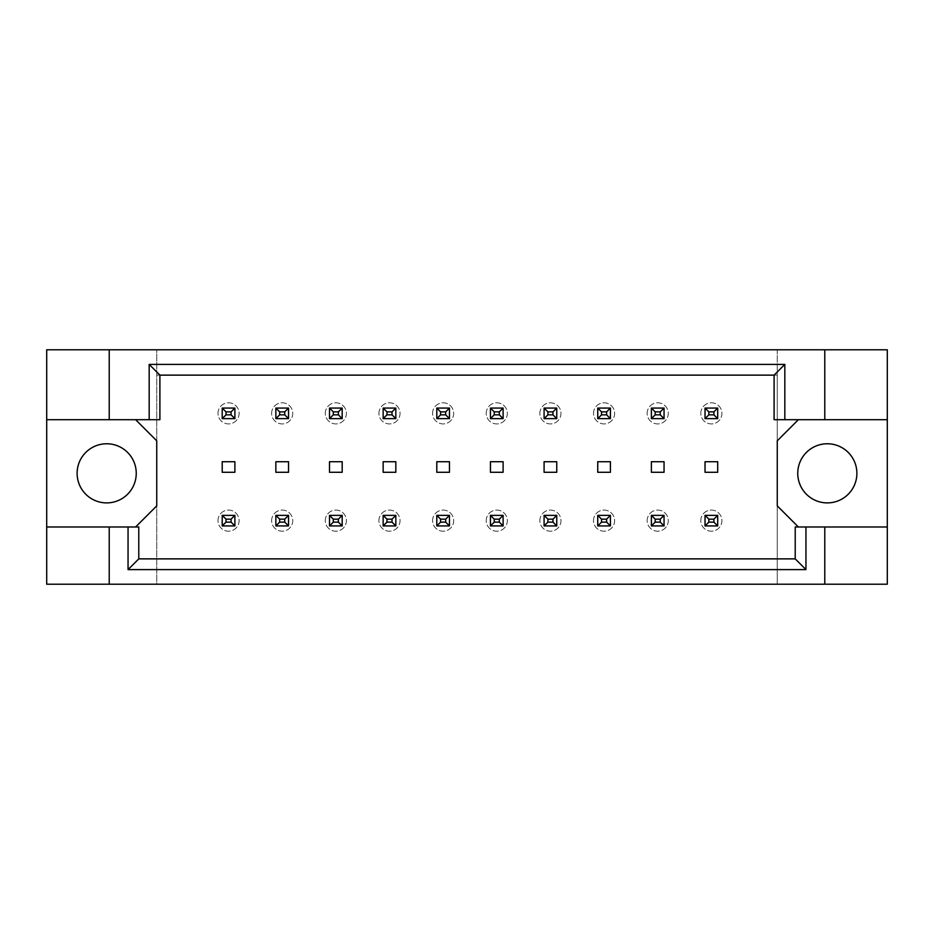 <?xml version="1.0" encoding="UTF-8"?>
<svg xmlns="http://www.w3.org/2000/svg" width="934" height="934" viewBox="0 0 934 934"><rect width="100%" height="100%" fill="white"/><g stroke="black" fill="none" stroke-linecap="round" stroke-linejoin="round"><path stroke-width="0.7" stroke-dasharray="4.67 3.5" d="M136.247 473.34A29.573 29.573 0 0 1 106.686 502.901A29.573 29.573 0 0 1 77.113 473.34A29.573 29.573 0 0 1 106.686 443.767A29.573 29.573 0 0 1 136.247 473.34M856.887 473.34A29.573 29.573 0 0 1 827.314 502.901A29.573 29.573 0 0 1 797.753 473.34A29.573 29.573 0 0 1 827.314 443.767A29.573 29.573 0 0 1 856.887 473.34M109.22 419.693L109.22 349.783M284.73 411.871L288.536 408.076L275.857 408.076L275.857 418.63L288.536 418.63L288.536 408.076L288.536 418.63L275.857 418.63L275.857 408.076L288.536 408.076L288.536 418.63L288.536 408.076L275.857 408.076L275.857 418.63L275.857 408.076L288.536 408.076L288.536 418.63L284.73 414.836L279.663 414.836L279.663 411.871L284.73 411.871L284.73 414.836M284.73 519.164L288.536 515.37L275.857 515.37L275.857 525.924L288.536 525.924L288.536 515.37L288.536 525.924L275.857 525.924L275.857 515.37L288.536 515.37L288.536 525.924L288.536 515.37L275.857 515.37L275.857 525.924L275.857 515.37L288.536 515.37L288.536 525.924L284.73 522.129L279.663 522.129L279.663 519.164L284.73 519.164L284.73 522.129M231.083 519.164L234.889 515.37L222.21 515.37L222.21 525.924L234.889 525.924L234.889 515.37L234.889 525.924L222.21 525.924L222.21 515.37L234.889 515.37L234.889 525.924L234.889 515.37L222.21 515.37L222.21 525.924L222.21 515.37L234.889 515.37L234.889 525.924L231.083 522.129L226.016 522.129L226.016 519.164L231.083 519.164L231.083 522.129M231.083 411.871L234.889 408.076L222.21 408.076L222.21 418.63L234.889 418.63L234.889 408.076L234.889 418.63L222.21 418.63L222.21 408.076L234.889 408.076L234.889 418.63L234.889 408.076L222.21 408.076L222.21 418.63L222.21 408.076L234.889 408.076L234.889 418.63L231.083 414.836L226.016 414.836L226.016 411.871L231.083 411.871L231.083 414.836M135.617 419.693L159.901 419.693L159.901 375.129L774.099 375.129L774.099 419.693L798.383 419.693L777.263 440.813L777.263 505.866L798.383 526.986L795.219 526.986L795.219 558.871L138.781 558.871L138.781 526.986L135.617 526.986L156.737 505.866L156.737 440.813L135.617 419.693L46.7 419.693M338.377 519.164L342.183 515.37L329.504 515.37L342.183 515.37L342.183 525.924L329.504 525.924L329.504 515.37L329.504 525.924L342.183 525.924L342.183 515.37L329.504 515.37L329.504 525.924L342.183 525.924L329.504 525.924L329.504 515.37L342.183 515.37L342.183 525.924L342.183 515.37L342.183 525.924L338.377 522.129L333.31 522.129L333.31 519.164L338.377 519.164L338.377 522.129M392.023 519.164L395.829 515.37L383.15 515.37L395.829 515.37L395.829 525.924L383.15 525.924L383.15 515.37L383.15 525.924L395.829 525.924L395.829 515.37L383.15 515.37L383.15 525.924L395.829 525.924L383.15 525.924L383.15 515.37L395.829 515.37L395.829 525.924L395.829 515.37L395.829 525.924L392.023 522.129L386.956 522.129L386.956 519.164L392.023 519.164L392.023 522.129M445.67 519.164L449.464 515.37L436.797 515.37L449.464 515.37L449.464 525.924L436.797 525.924L436.797 515.37L436.797 525.924L449.464 525.924L449.464 515.37L436.797 515.37L436.797 525.924L449.464 525.924L436.797 525.924L436.797 515.37L449.464 515.37L449.464 525.924L449.464 515.37L449.464 525.924L445.67 522.129L440.603 522.129L440.603 519.164L445.67 519.164L445.67 522.129M499.316 519.164L503.111 515.37L490.443 515.37L503.111 515.37L503.111 525.924L490.443 525.924L490.443 515.37L490.443 525.924L503.111 525.924L503.111 515.37L490.443 515.37L490.443 525.924L503.111 525.924L490.443 525.924L490.443 515.37L503.111 515.37L503.111 525.924L503.111 515.37L503.111 525.924L499.316 522.129L494.249 522.129L494.249 519.164L499.316 519.164L499.316 522.129M552.963 519.164L556.757 515.37L544.09 515.37L556.757 515.37L556.757 525.924L544.09 525.924L544.09 515.37L544.09 525.924L556.757 525.924L556.757 515.37L544.09 515.37L544.09 525.924L556.757 525.924L544.09 525.924L544.09 515.37L556.757 515.37L556.757 525.924L556.757 515.37L556.757 525.924L552.963 522.129L547.896 522.129L547.896 519.164L552.963 519.164L552.963 522.129M606.61 519.164L610.404 515.37L597.737 515.37L610.404 515.37L610.404 525.924L597.737 525.924L597.737 515.37L597.737 525.924L610.404 525.924L610.404 515.37L597.737 515.37L597.737 525.924L610.404 525.924L597.737 525.924L597.737 515.37L610.404 515.37L610.404 525.924L610.404 515.37L610.404 525.924L606.61 522.129L601.543 522.129L601.543 519.164L606.61 519.164L606.61 522.129M660.256 519.164L664.051 515.37L651.383 515.37L664.051 515.37L664.051 525.924L651.383 525.924L651.383 515.37L651.383 525.924L664.051 525.924L664.051 515.37L651.383 515.37L651.383 525.924L664.051 525.924L651.383 525.924L651.383 515.37L664.051 515.37L664.051 525.924L664.051 515.37L664.051 525.924L660.256 522.129L655.189 522.129L655.189 519.164L660.256 519.164L660.256 522.129M713.903 519.164L717.697 515.37L705.03 515.37L717.697 515.37L717.697 525.924L705.03 525.924L705.03 515.37L705.03 525.924L717.697 525.924L717.697 515.37L705.03 515.37L705.03 525.924L717.697 525.924L705.03 525.924L705.03 515.37L717.697 515.37L717.697 525.924L717.697 515.37L717.697 525.924L713.903 522.129L708.836 522.129L708.836 519.164L713.903 519.164L713.903 522.129M338.377 411.871L342.183 408.076L329.504 408.076L342.183 408.076L342.183 418.63L329.504 418.63L329.504 408.076L329.504 418.63L342.183 418.63L342.183 408.076L329.504 408.076L329.504 418.63L342.183 418.63L329.504 418.63L329.504 408.076L342.183 408.076L342.183 418.63L342.183 408.076L342.183 418.63L338.377 414.836L333.31 414.836L333.31 411.871L338.377 411.871L338.377 414.836M392.023 411.871L395.829 408.076L383.15 408.076L395.829 408.076L395.829 418.63L383.15 418.63L383.15 408.076L383.15 418.63L395.829 418.63L395.829 408.076L383.15 408.076L383.15 418.63L395.829 418.63L383.15 418.63L383.15 408.076L395.829 408.076L395.829 418.63L395.829 408.076L395.829 418.63L392.023 414.836L386.956 414.836L386.956 411.871L392.023 411.871L392.023 414.836M445.67 411.871L449.464 408.076L436.797 408.076L449.464 408.076L449.464 418.63L436.797 418.63L436.797 408.076L436.797 418.63L449.464 418.63L449.464 408.076L436.797 408.076L436.797 418.63L449.464 418.63L436.797 418.63L436.797 408.076L449.464 408.076L449.464 418.63L449.464 408.076L449.464 418.63L445.67 414.836L440.603 414.836L440.603 411.871L445.67 411.871L445.67 414.836M499.316 411.871L503.111 408.076L490.443 408.076L503.111 408.076L503.111 418.63L490.443 418.63L490.443 408.076L490.443 418.63L503.111 418.63L503.111 408.076L490.443 408.076L490.443 418.63L503.111 418.63L490.443 418.63L490.443 408.076L503.111 408.076L503.111 418.63L503.111 408.076L503.111 418.63L499.316 414.836L494.249 414.836L494.249 411.871L499.316 411.871L499.316 414.836M552.963 411.871L556.757 408.076L544.09 408.076L556.757 408.076L556.757 418.63L544.09 418.63L544.09 408.076L544.09 418.63L556.757 418.63L556.757 408.076L544.09 408.076L544.09 418.63L556.757 418.63L544.09 418.63L544.09 408.076L556.757 408.076L556.757 418.63L556.757 408.076L556.757 418.63L552.963 414.836L547.896 414.836L547.896 411.871L552.963 411.871L552.963 414.836M606.61 411.871L610.404 408.076L597.737 408.076L610.404 408.076L610.404 418.63L597.737 418.63L597.737 408.076L597.737 418.63L610.404 418.63L610.404 408.076L597.737 408.076L597.737 418.63L610.404 418.63L597.737 418.63L597.737 408.076L610.404 408.076L610.404 418.63L610.404 408.076L610.404 418.63L606.61 414.836L601.543 414.836L601.543 411.871L606.61 411.871L606.61 414.836M660.256 411.871L664.051 408.076L651.383 408.076L664.051 408.076L664.051 418.63L651.383 418.63L651.383 408.076L651.383 418.63L664.051 418.63L664.051 408.076L651.383 408.076L651.383 418.63L664.051 418.63L651.383 418.63L651.383 408.076L664.051 408.076L664.051 418.63L664.051 408.076L664.051 418.63L660.256 414.836L655.189 414.836L655.189 411.871L660.256 411.871L660.256 414.836M713.903 411.871L717.697 408.076L705.03 408.076L717.697 408.076L717.697 418.63L705.03 418.63L705.03 408.076L705.03 418.63L717.697 418.63L717.697 408.076L705.03 408.076L705.03 418.63L717.697 418.63L705.03 418.63L705.03 408.076L717.697 408.076L717.697 418.63L717.697 408.076L717.697 418.63L713.903 414.836L708.836 414.836L708.836 411.871L713.903 411.871L713.903 414.836M824.78 526.986L824.78 584.217M109.22 584.217L109.22 526.986M824.78 349.783L824.78 419.693M887.3 584.217L156.737 584.217L156.737 349.783L46.7 349.783L46.7 584.217L156.737 584.217L156.737 349.783L777.263 349.783L777.263 584.217L777.263 375.129L156.737 375.129L777.263 375.129L777.263 349.783L887.3 349.783L887.3 584.217M288.536 461.723L288.536 472.277L275.857 472.277L275.857 461.723L288.536 461.723M234.889 461.723L234.889 472.277L222.21 472.277L222.21 461.723L234.889 461.723M156.737 558.871L777.263 558.871L156.737 558.871M342.183 461.723L342.183 472.277L329.504 472.277L329.504 461.723L342.183 461.723M395.829 461.723L395.829 472.277L383.15 472.277L383.15 461.723L395.829 461.723M449.464 461.723L449.464 472.277L436.797 472.277L436.797 461.723L449.464 461.723M503.111 461.723L503.111 472.277L490.443 472.277L490.443 461.723L503.111 461.723M556.757 461.723L556.757 472.277L544.09 472.277L544.09 461.723L556.757 461.723M610.404 461.723L610.404 472.277L597.737 472.277L597.737 461.723L610.404 461.723M664.051 461.723L664.051 472.277L651.383 472.277L651.383 461.723L664.051 461.723M717.697 461.723L717.697 472.277L705.03 472.277L705.03 461.723L717.697 461.723M46.7 526.986L135.617 526.986M887.3 419.693L798.383 419.693M798.383 526.986L887.3 526.986M217.984 413.353A10.566 10.566 0 0 1 228.55 402.799A10.566 10.566 0 0 1 239.104 413.353A10.566 10.566 0 0 1 228.55 423.919A10.566 10.566 0 0 1 217.984 413.353A10.566 10.566 0 0 1 228.55 402.799A10.566 10.566 0 0 1 239.104 413.353A10.566 10.566 0 0 1 228.55 423.919A10.566 10.566 0 0 1 217.984 413.353M226.016 411.871L222.21 408.076L222.21 418.63L234.889 418.63L222.21 418.63L226.016 414.836M222.21 408.076L234.889 408.076M222.21 418.63L234.889 418.63M217.984 520.647A10.566 10.566 0 0 1 228.55 510.081A10.566 10.566 0 0 1 239.104 520.647A10.566 10.566 0 0 1 228.55 531.201A10.566 10.566 0 0 1 217.984 520.647A10.566 10.566 0 0 1 228.55 510.081A10.566 10.566 0 0 1 239.104 520.647A10.566 10.566 0 0 1 228.55 531.201A10.566 10.566 0 0 1 217.984 520.647M226.016 519.164L222.21 515.37L222.21 525.924L234.889 525.924L222.21 525.924L226.016 522.129M222.21 515.37L234.889 515.37M222.21 525.924L234.889 525.924M271.631 413.353A10.566 10.566 0 0 1 282.196 402.799A10.566 10.566 0 0 1 292.751 413.353A10.566 10.566 0 0 1 282.196 423.919A10.566 10.566 0 0 1 271.631 413.353A10.566 10.566 0 0 1 282.196 402.799A10.566 10.566 0 0 1 292.751 413.353A10.566 10.566 0 0 1 282.196 423.919A10.566 10.566 0 0 1 271.631 413.353M279.663 411.871L275.857 408.076L275.857 418.63L288.536 418.63L275.857 418.63L279.663 414.836M275.857 408.076L288.536 408.076M275.857 418.63L288.536 418.63M271.631 520.647A10.566 10.566 0 0 1 282.196 510.081A10.566 10.566 0 0 1 292.751 520.647A10.566 10.566 0 0 1 282.196 531.201A10.566 10.566 0 0 1 271.631 520.647A10.566 10.566 0 0 1 282.196 510.081A10.566 10.566 0 0 1 292.751 520.647A10.566 10.566 0 0 1 282.196 531.201A10.566 10.566 0 0 1 271.631 520.647M279.663 519.164L275.857 515.37L275.857 525.924L288.536 525.924L275.857 525.924L279.663 522.129M275.857 515.37L288.536 515.37M275.857 525.924L288.536 525.924M325.277 413.353A10.566 10.566 0 0 1 335.843 402.799A10.566 10.566 0 0 1 346.397 413.353A10.566 10.566 0 0 1 335.843 423.919A10.566 10.566 0 0 1 325.277 413.353A10.566 10.566 0 0 1 335.843 402.799A10.566 10.566 0 0 1 346.397 413.353A10.566 10.566 0 0 1 335.843 423.919A10.566 10.566 0 0 1 325.277 413.353M333.31 411.871L329.504 408.076L329.504 418.63L333.31 414.836M329.504 408.076L342.183 408.076M329.504 418.63L342.183 418.63M432.57 413.353A10.566 10.566 0 0 1 443.136 402.799A10.566 10.566 0 0 1 453.691 413.353A10.566 10.566 0 0 1 443.136 423.919A10.566 10.566 0 0 1 432.57 413.353A10.566 10.566 0 0 1 443.136 402.799A10.566 10.566 0 0 1 453.691 413.353A10.566 10.566 0 0 1 443.136 423.919A10.566 10.566 0 0 1 432.57 413.353M440.603 411.871L436.797 408.076L436.797 418.63L440.603 414.836M436.797 408.076L449.464 408.076M436.797 418.63L449.464 418.63M539.864 413.353A10.566 10.566 0 0 1 550.43 402.799A10.566 10.566 0 0 1 560.984 413.353A10.566 10.566 0 0 1 550.43 423.919A10.566 10.566 0 0 1 539.864 413.353A10.566 10.566 0 0 1 550.43 402.799A10.566 10.566 0 0 1 560.984 413.353A10.566 10.566 0 0 1 550.43 423.919A10.566 10.566 0 0 1 539.864 413.353M547.896 411.871L544.09 408.076L544.09 418.63L547.896 414.836M544.09 408.076L556.757 408.076M544.09 418.63L556.757 418.63M647.157 413.353A10.566 10.566 0 0 1 657.723 402.799A10.566 10.566 0 0 1 668.277 413.353A10.566 10.566 0 0 1 657.723 423.919A10.566 10.566 0 0 1 647.157 413.353A10.566 10.566 0 0 1 657.723 402.799A10.566 10.566 0 0 1 668.277 413.353A10.566 10.566 0 0 1 657.723 423.919A10.566 10.566 0 0 1 647.157 413.353M655.189 411.871L651.383 408.076L651.383 418.63L655.189 414.836M651.383 408.076L664.051 408.076M651.383 418.63L664.051 418.63M325.277 520.647A10.566 10.566 0 0 1 335.843 510.081A10.566 10.566 0 0 1 346.397 520.647A10.566 10.566 0 0 1 335.843 531.201A10.566 10.566 0 0 1 325.277 520.647A10.566 10.566 0 0 1 335.843 510.081A10.566 10.566 0 0 1 346.397 520.647A10.566 10.566 0 0 1 335.843 531.201A10.566 10.566 0 0 1 325.277 520.647M333.31 519.164L329.504 515.37L329.504 525.924L333.31 522.129M329.504 515.37L342.183 515.37M329.504 525.924L342.183 525.924M432.57 520.647A10.566 10.566 0 0 1 443.136 510.081A10.566 10.566 0 0 1 453.691 520.647A10.566 10.566 0 0 1 443.136 531.201A10.566 10.566 0 0 1 432.57 520.647A10.566 10.566 0 0 1 443.136 510.081A10.566 10.566 0 0 1 453.691 520.647A10.566 10.566 0 0 1 443.136 531.201A10.566 10.566 0 0 1 432.57 520.647M440.603 519.164L436.797 515.37L436.797 525.924L440.603 522.129M436.797 515.37L449.464 515.37M436.797 525.924L449.464 525.924M539.864 520.647A10.566 10.566 0 0 1 550.43 510.081A10.566 10.566 0 0 1 560.984 520.647A10.566 10.566 0 0 1 550.43 531.201A10.566 10.566 0 0 1 539.864 520.647A10.566 10.566 0 0 1 550.43 510.081A10.566 10.566 0 0 1 560.984 520.647A10.566 10.566 0 0 1 550.43 531.201A10.566 10.566 0 0 1 539.864 520.647M547.896 519.164L544.09 515.37L544.09 525.924L547.896 522.129M544.09 515.37L556.757 515.37M544.09 525.924L556.757 525.924M647.157 520.647A10.566 10.566 0 0 1 657.723 510.081A10.566 10.566 0 0 1 668.277 520.647A10.566 10.566 0 0 1 657.723 531.201A10.566 10.566 0 0 1 647.157 520.647A10.566 10.566 0 0 1 657.723 510.081A10.566 10.566 0 0 1 668.277 520.647A10.566 10.566 0 0 1 657.723 531.201A10.566 10.566 0 0 1 647.157 520.647M655.189 519.164L651.383 515.37L651.383 525.924L655.189 522.129M651.383 515.37L664.051 515.37M651.383 525.924L664.051 525.924M378.924 413.353A10.566 10.566 0 0 1 389.49 402.799A10.566 10.566 0 0 1 400.044 413.353A10.566 10.566 0 0 1 389.49 423.919A10.566 10.566 0 0 1 378.924 413.353A10.566 10.566 0 0 1 389.49 402.799A10.566 10.566 0 0 1 400.044 413.353A10.566 10.566 0 0 1 389.49 423.919A10.566 10.566 0 0 1 378.924 413.353M386.956 411.871L383.15 408.076L383.15 418.63L386.956 414.836M383.15 408.076L395.829 408.076M383.15 418.63L395.829 418.63M486.217 413.353A10.566 10.566 0 0 1 496.783 402.799A10.566 10.566 0 0 1 507.337 413.353A10.566 10.566 0 0 1 496.783 423.919A10.566 10.566 0 0 1 486.217 413.353A10.566 10.566 0 0 1 496.783 402.799A10.566 10.566 0 0 1 507.337 413.353A10.566 10.566 0 0 1 496.783 423.919A10.566 10.566 0 0 1 486.217 413.353M494.249 411.871L490.443 408.076L490.443 418.63L494.249 414.836M490.443 408.076L503.111 408.076M490.443 418.63L503.111 418.63M593.51 413.353A10.566 10.566 0 0 1 604.076 402.799A10.566 10.566 0 0 1 614.63 413.353A10.566 10.566 0 0 1 604.076 423.919A10.566 10.566 0 0 1 593.51 413.353A10.566 10.566 0 0 1 604.076 402.799A10.566 10.566 0 0 1 614.63 413.353A10.566 10.566 0 0 1 604.076 423.919A10.566 10.566 0 0 1 593.51 413.353M601.543 411.871L597.737 408.076L597.737 418.63L601.543 414.836M597.737 408.076L610.404 408.076M597.737 418.63L610.404 418.63M700.804 413.353A10.566 10.566 0 0 1 711.369 402.799A10.566 10.566 0 0 1 721.924 413.353A10.566 10.566 0 0 1 711.369 423.919A10.566 10.566 0 0 1 700.804 413.353A10.566 10.566 0 0 1 711.369 402.799A10.566 10.566 0 0 1 721.924 413.353A10.566 10.566 0 0 1 711.369 423.919A10.566 10.566 0 0 1 700.804 413.353M708.836 411.871L705.03 408.076L705.03 418.63L708.836 414.836M705.03 408.076L717.697 408.076M705.03 418.63L717.697 418.63M378.924 520.647A10.566 10.566 0 0 1 389.49 510.081A10.566 10.566 0 0 1 400.044 520.647A10.566 10.566 0 0 1 389.49 531.201A10.566 10.566 0 0 1 378.924 520.647A10.566 10.566 0 0 1 389.49 510.081A10.566 10.566 0 0 1 400.044 520.647A10.566 10.566 0 0 1 389.49 531.201A10.566 10.566 0 0 1 378.924 520.647M386.956 519.164L383.15 515.37L383.15 525.924L386.956 522.129M383.15 515.37L395.829 515.37M383.15 525.924L395.829 525.924M486.217 520.647A10.566 10.566 0 0 1 496.783 510.081A10.566 10.566 0 0 1 507.337 520.647A10.566 10.566 0 0 1 496.783 531.201A10.566 10.566 0 0 1 486.217 520.647A10.566 10.566 0 0 1 496.783 510.081A10.566 10.566 0 0 1 507.337 520.647A10.566 10.566 0 0 1 496.783 531.201A10.566 10.566 0 0 1 486.217 520.647M494.249 519.164L490.443 515.37L490.443 525.924L494.249 522.129M490.443 515.37L503.111 515.37M490.443 525.924L503.111 525.924M593.51 520.647A10.566 10.566 0 0 1 604.076 510.081A10.566 10.566 0 0 1 614.63 520.647A10.566 10.566 0 0 1 604.076 531.201A10.566 10.566 0 0 1 593.51 520.647A10.566 10.566 0 0 1 604.076 510.081A10.566 10.566 0 0 1 614.63 520.647A10.566 10.566 0 0 1 604.076 531.201A10.566 10.566 0 0 1 593.51 520.647M601.543 519.164L597.737 515.37L597.737 525.924L601.543 522.129M597.737 515.37L610.404 515.37M597.737 525.924L610.404 525.924M700.804 520.647A10.566 10.566 0 0 1 711.369 510.081A10.566 10.566 0 0 1 721.924 520.647A10.566 10.566 0 0 1 711.369 531.201A10.566 10.566 0 0 1 700.804 520.647A10.566 10.566 0 0 1 711.369 510.081A10.566 10.566 0 0 1 721.924 520.647A10.566 10.566 0 0 1 711.369 531.201A10.566 10.566 0 0 1 700.804 520.647M708.836 519.164L705.03 515.37L705.03 525.924L708.836 522.129M705.03 515.37L717.697 515.37M705.03 525.924L717.697 525.924"/><path stroke-width="1.4" d="M136.247 473.34A29.573 29.573 0 0 1 106.686 502.901A29.573 29.573 0 0 1 77.113 473.34A29.573 29.573 0 0 1 106.686 443.767A29.573 29.573 0 0 1 136.247 473.34M856.887 473.34A29.573 29.573 0 0 1 827.314 502.901A29.573 29.573 0 0 1 797.753 473.34A29.573 29.573 0 0 1 827.314 443.767A29.573 29.573 0 0 1 856.887 473.34M46.7 419.693L109.22 419.693L109.22 349.783L46.7 349.783L46.7 526.986L138.781 526.986L138.781 558.871L795.219 558.871L795.219 526.986L805.949 526.986L805.949 569.6L128.051 569.6L128.051 526.986M288.536 461.723L275.857 461.723L275.857 472.277L288.536 472.277L288.536 461.723M234.889 461.723L222.21 461.723L222.21 472.277L234.889 472.277L234.889 461.723M135.617 526.986L156.737 505.866L156.737 440.813L135.617 419.693M798.383 419.693L777.263 440.813L777.263 505.866L798.383 526.986M342.183 472.277L342.183 461.723L329.504 461.723L329.504 472.277L342.183 472.277M395.829 472.277L395.829 461.723L383.15 461.723L383.15 472.277L395.829 472.277M449.464 472.277L449.464 461.723L436.797 461.723L436.797 472.277L449.464 472.277M503.111 472.277L503.111 461.723L490.443 461.723L490.443 472.277L503.111 472.277M556.757 472.277L556.757 461.723L544.09 461.723L544.09 472.277L556.757 472.277M610.404 472.277L610.404 461.723L597.737 461.723L597.737 472.277L610.404 472.277M664.051 472.277L664.051 461.723L651.383 461.723L651.383 472.277L664.051 472.277M717.697 472.277L717.697 461.723L705.03 461.723L705.03 472.277L717.697 472.277M46.7 526.986L46.7 584.217L887.3 584.217L887.3 349.783L824.78 349.783L824.78 419.693L774.099 419.693L774.099 375.129L159.901 375.129L159.901 419.693L149.171 419.693L149.171 364.4L784.829 364.4L784.829 419.693M824.78 584.217L824.78 526.986L887.3 526.986M109.22 349.783L824.78 349.783M109.22 419.693L149.171 419.693M109.22 584.217L109.22 526.986M824.78 526.986L805.949 526.986M887.3 419.693L824.78 419.693M805.949 569.6L795.219 558.871M128.051 569.6L138.781 558.871M149.171 364.4L159.901 375.129M784.829 364.4L774.099 375.129M226.016 411.871L226.016 414.836L231.083 414.836L231.083 411.871L226.016 411.871L222.21 408.076L234.889 408.076L231.083 411.871M234.889 408.076L234.889 418.63L231.083 414.836M226.016 414.836L222.21 418.63L222.21 408.076M234.889 418.63L222.21 418.63M226.016 519.164L226.016 522.129L231.083 522.129L231.083 519.164L226.016 519.164L222.21 515.37L234.889 515.37L231.083 519.164M234.889 515.37L234.889 525.924L231.083 522.129M226.016 522.129L222.21 525.924L222.21 515.37M234.889 525.924L222.21 525.924M279.663 411.871L279.663 414.836L284.73 414.836L284.73 411.871L279.663 411.871L275.857 408.076L288.536 408.076L284.73 411.871M288.536 408.076L288.536 418.63L284.73 414.836M279.663 414.836L275.857 418.63L275.857 408.076M288.536 418.63L275.857 418.63M279.663 519.164L279.663 522.129L284.73 522.129L284.73 519.164L279.663 519.164L275.857 515.37L288.536 515.37L284.73 519.164M288.536 515.37L288.536 525.924L284.73 522.129M279.663 522.129L275.857 525.924L275.857 515.37M288.536 525.924L275.857 525.924M333.31 411.871L333.31 414.836L338.377 414.836L338.377 411.871L333.31 411.871L329.504 408.076L342.183 408.076L338.377 411.871M342.183 408.076L342.183 418.63L338.377 414.836M333.31 414.836L329.504 418.63L329.504 408.076M342.183 418.63L329.504 418.63M440.603 411.871L440.603 414.836L445.67 414.836L445.67 411.871L440.603 411.871L436.797 408.076L449.464 408.076L445.67 411.871M449.464 408.076L449.464 418.63L445.67 414.836M440.603 414.836L436.797 418.63L436.797 408.076M449.464 418.63L436.797 418.63M547.896 411.871L547.896 414.836L552.963 414.836L552.963 411.871L547.896 411.871L544.09 408.076L556.757 408.076L552.963 411.871M556.757 408.076L556.757 418.63L552.963 414.836M547.896 414.836L544.09 418.63L544.09 408.076M556.757 418.63L544.09 418.63M655.189 411.871L655.189 414.836L660.256 414.836L660.256 411.871L655.189 411.871L651.383 408.076L664.051 408.076L660.256 411.871M664.051 408.076L664.051 418.63L660.256 414.836M655.189 414.836L651.383 418.63L651.383 408.076M664.051 418.63L651.383 418.63M333.31 519.164L333.31 522.129L338.377 522.129L338.377 519.164L333.31 519.164L329.504 515.37L342.183 515.37L338.377 519.164M342.183 515.37L342.183 525.924L338.377 522.129M333.31 522.129L329.504 525.924L329.504 515.37M342.183 525.924L329.504 525.924M440.603 519.164L440.603 522.129L445.67 522.129L445.67 519.164L440.603 519.164L436.797 515.37L449.464 515.37L445.67 519.164M449.464 515.37L449.464 525.924L445.67 522.129M440.603 522.129L436.797 525.924L436.797 515.37M449.464 525.924L436.797 525.924M547.896 519.164L547.896 522.129L552.963 522.129L552.963 519.164L547.896 519.164L544.09 515.37L556.757 515.37L552.963 519.164M556.757 515.37L556.757 525.924L552.963 522.129M547.896 522.129L544.09 525.924L544.09 515.37M556.757 525.924L544.09 525.924M655.189 519.164L655.189 522.129L660.256 522.129L660.256 519.164L655.189 519.164L651.383 515.37L664.051 515.37L660.256 519.164M664.051 515.37L664.051 525.924L660.256 522.129M655.189 522.129L651.383 525.924L651.383 515.37M664.051 525.924L651.383 525.924M386.956 411.871L386.956 414.836L392.023 414.836L392.023 411.871L386.956 411.871L383.15 408.076L395.829 408.076L392.023 411.871M395.829 408.076L395.829 418.63L392.023 414.836M386.956 414.836L383.15 418.63L383.15 408.076M395.829 418.63L383.15 418.63M494.249 411.871L494.249 414.836L499.316 414.836L499.316 411.871L494.249 411.871L490.443 408.076L503.111 408.076L499.316 411.871M503.111 408.076L503.111 418.63L499.316 414.836M494.249 414.836L490.443 418.63L490.443 408.076M503.111 418.63L490.443 418.63M601.543 411.871L601.543 414.836L606.61 414.836L606.61 411.871L601.543 411.871L597.737 408.076L610.404 408.076L606.61 411.871M610.404 408.076L610.404 418.63L606.61 414.836M601.543 414.836L597.737 418.63L597.737 408.076M610.404 418.63L597.737 418.63M708.836 411.871L708.836 414.836L713.903 414.836L713.903 411.871L708.836 411.871L705.03 408.076L717.697 408.076L713.903 411.871M717.697 408.076L717.697 418.63L713.903 414.836M708.836 414.836L705.03 418.63L705.03 408.076M717.697 418.63L705.03 418.63M386.956 519.164L386.956 522.129L392.023 522.129L392.023 519.164L386.956 519.164L383.15 515.37L395.829 515.37L392.023 519.164M395.829 515.37L395.829 525.924L392.023 522.129M386.956 522.129L383.15 525.924L383.15 515.37M395.829 525.924L383.15 525.924M494.249 519.164L494.249 522.129L499.316 522.129L499.316 519.164L494.249 519.164L490.443 515.37L503.111 515.37L499.316 519.164M503.111 515.37L503.111 525.924L499.316 522.129M494.249 522.129L490.443 525.924L490.443 515.37M503.111 525.924L490.443 525.924M601.543 519.164L601.543 522.129L606.61 522.129L606.61 519.164L601.543 519.164L597.737 515.37L610.404 515.37L606.61 519.164M610.404 515.37L610.404 525.924L606.61 522.129M601.543 522.129L597.737 525.924L597.737 515.37M610.404 525.924L597.737 525.924M708.836 519.164L708.836 522.129L713.903 522.129L713.903 519.164L708.836 519.164L705.03 515.37L717.697 515.37L713.903 519.164M717.697 515.37L717.697 525.924L713.903 522.129M708.836 522.129L705.03 525.924L705.03 515.37M717.697 525.924L705.03 525.924"/></g></svg>
